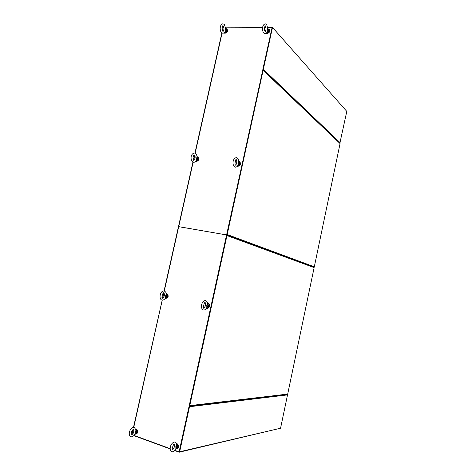 <?xml version="1.0" encoding="UTF-8"?>
<svg xmlns="http://www.w3.org/2000/svg" width="476" height="476" viewBox="0 0 476 476"><rect width="100%" height="100%" fill="white"/><g stroke="black" fill="none" stroke-linecap="round" stroke-linejoin="round"><path stroke-width="0.71" d="M132.982 429.632L131.983 434.695M134.018 435.433L170.146 448.636M172.217 449.392L172.746 449.582M174.799 450.332L179.101 451.902L226.588 234.936L178.56 226.647M179.101 451.902L272.171 27.501L226.588 234.936L178.482 226.606L164.053 290.979M222.465 30.726L223.262 27.168L223.756 27.168M225.63 27.174L262.669 27.305M264.62 27.31L265.876 27.316M267.81 27.322L272.028 27.334M239.428 177.12L244.956 151.85M179.315 452.182L280.56 428.216L179.648 451.789L179.274 452.194L174.621 450.552M170.146 448.916L133.827 435.641M287.296 394.402L287.528 394.89L280.56 428.216M131.935 434.725L133.048 429.661M179.648 451.789L189.507 406.73L189.311 406.111M189.085 406.403L179.214 451.807M222.399 30.577L223.095 27.477L223.708 26.995M225.6 27.001L262.698 27.126M264.662 27.132L265.84 27.138M267.78 27.144L272.355 27.263L346.79 111.402L272.385 27.293M272.105 27.531L262.835 69.442M262.919 69.764L263.347 69.294L272.456 27.662M346.79 111.402L339.87 143.163M314.136 267.601L287.694 394.08L189.745 405.635L226.957 235.578L226.755 235.025L313.898 267.149L314.136 267.601L226.957 235.578M226.552 235.334L189.299 405.671M189.323 406.052L189.745 405.635M287.242 394.378L287.694 394.08M208.244 319.604L213.938 293.579M263.026 69.901L340.066 143.579L314.303 266.81L227.189 234.525L263.121 70.311L262.907 69.817M262.764 70.156L226.689 234.614M226.766 234.965L227.189 234.525M287.355 394.437L287.427 394.116M175.703 448.88L176.703 448.981C179.03 447.422 179.089 445.655 176.882 443.692L176.471 443.596M176.876 448.939L176.876 448.939C179.202 447.38 179.262 445.619 177.06 443.656L176.459 443.543M174.621 444.471L174.258 447.238M206.441 308.174L206.745 308.246C209.47 308.799 210.434 303.664 207.703 303.164L207.5 303.129M206.84 308.258L206.899 308.269C209.63 308.823 210.594 303.688 207.857 303.188L207.643 303.152M205.608 303.902L205.031 306.669M165.196 298.369L165.571 298.47C168.45 297.345 168.772 295.709 166.54 293.573L166.231 293.531M165.666 298.488L165.743 298.5C168.617 297.369 168.938 295.739 166.707 293.603L166.517 293.567M164.41 294.507L163.94 296.715M134.952 434.047L135.886 434.195C138.177 432.738 138.284 431.036 136.213 429.09L135.708 428.995M136.047 434.166L136.071 434.166C138.361 432.702 138.468 431.006 136.398 429.06L135.702 428.965M133.952 430.084L133.649 432.267M266.191 33.374L266.834 33.493C269.327 32.749 270.082 31.315 269.107 29.203L267.899 28.721M266.12 33.421L266.965 33.629C269.452 32.886 270.213 31.458 269.238 29.345M265.947 29.607L265.078 31.553M237.387 166.178L237.72 166.249C240.553 165.398 241.148 163.839 239.505 161.566L238.732 161.334M237.369 166.201L237.863 166.332C240.695 165.487 241.29 163.922 239.648 161.65L239.648 161.65M236.81 162.137L236.066 164.72M195.684 161.305L196.112 161.412C198.807 160.537 199.355 159.014 197.754 156.848L196.999 156.658M195.701 161.328L196.267 161.495C198.962 160.62 199.509 159.097 197.909 156.931L197.879 156.913M195.136 157.645L194.535 159.692M224.119 32.987L224.815 33.142C227.219 32.356 227.915 30.946 226.897 28.911L225.761 28.53M224.071 33.017L224.952 33.272C227.361 32.493 228.058 31.083 227.04 29.048L227.04 29.048M223.857 29.583L223.196 31.279M174.466 444.066L174.436 446.672M175.953 448.225L175.769 446.762L176.507 447.975L175.822 448.636C175.043 450.361 174.014 451.421 172.723 451.819L171.634 451.754C168.784 449.79 170.36 443.465 174.145 442.025L175.168 442.097C175.947 442.305 176.447 443.132 176.655 444.572L176.596 445.304L176.667 444.721L177.197 445.488L175.769 446.762L176.596 445.304M177.197 445.488L176.661 444.655M174.412 446.756L174.65 445.619M176.763 445.417L176.632 448.065M176.18 448.065L175.864 448.541M205.537 304.991L205.406 305.604C204.597 307.484 204.079 308.311 203.853 308.073L203.847 308.073C202.806 309.459 204.121 301.546 205.18 302.498L205.537 304.991M206.881 307.181L206.715 305.675L207.405 307.008L206.715 307.68C205.805 309.34 204.751 310.126 203.549 310.025L203.371 309.989C199.682 308.329 201.759 300.469 205.519 300.558M207.655 304.509L207.917 304.694L206.715 305.675L207.655 304.509L207.566 303.902C209.208 305.527 208.952 306.728 206.798 307.508C208.922 306.722 209.178 305.521 207.566 303.896M205.531 300.558L205.632 300.582C206.911 301.177 207.554 302.248 207.56 303.777L207.5 304.342M208.077 304.628L207.566 303.956L208.077 304.628L207.667 307.163L206.798 307.502L207.53 307.127M205.317 305.925L205.561 304.789M207.096 307.079L206.762 307.573M236.739 162.804L235.59 165.196M238.089 164.857L237.94 163.298L238.595 164.761L237.869 165.47C236.977 166.784 236.144 167.338 235.37 167.13L234.638 166.892C232.282 165.523 232.151 158.425 236.393 157.621L237.179 157.883M237.94 163.298L238.75 161.9L239.238 162.477L237.94 163.298M237.226 157.913C238.262 158.889 238.768 160.144 238.744 161.667L238.696 162.102M239.238 162.477L238.768 161.929M237.923 165.374L238.833 164.976L237.94 165.333M236.507 163.78L236.756 162.697M238.833 162.31L238.708 164.904M238.286 164.809L237.935 165.345M265.679 30.833L265.917 29.857L265.168 31.654M267.274 31.773L267.137 30.178L267.75 31.749L267.119 32.279M267.988 29.351L268.232 29.566L267.137 30.178L267.881 28.994M266.733 24.568L267.857 29.095M268.446 29.566L268.547 29.679C269.261 31.214 268.732 32.243 266.953 32.761L266.923 32.743C268.708 32.213 269.249 31.19 268.547 29.679L268.149 29.304M266.994 32.505L267.976 32.017L267.054 32.404M267.976 32.017L268.5 29.643L267.857 31.922M268.375 29.554L267.928 29.09M267.452 31.779L267.107 32.303M133.905 431.292L133.78 431.845M135.19 433.422L134.994 432.006L135.743 433.19L135.035 433.886C134.327 435.344 133.274 436.319 131.882 436.813M135.993 430.72L136.255 430.887L134.994 432.006L135.993 430.72L135.898 429.947M135.636 433.475L135.731 433.469C137.368 432.428 137.445 431.208 135.969 429.822L135.821 430.607M135.386 433.523L136.029 433.279L136.255 430.887L136.588 430.78L135.904 429.971M133.768 431.881L133.929 431.131M136.428 430.798L135.904 430.03M135.422 433.273L135.083 433.797M135.874 433.279L135.178 433.606M164.333 295.417L164.25 295.822C163.571 297.536 162.994 298.345 162.518 298.244L162.5 298.238C160.864 298.607 163.191 291.461 163.809 292.865L163.827 292.865C164.149 292.573 164.309 293.472 164.309 295.554L164.333 295.417M165.618 297.423L165.44 295.965L166.148 297.262L165.428 297.976C164.66 299.386 163.589 300.1 162.209 300.124L133.494 427.365M166.392 294.846L166.648 295.031L165.44 295.965L166.392 294.846L166.302 294.18M193.161 162.137L164.285 291.02C165.66 291.794 166.332 292.811 166.297 294.067L166.231 294.686M166.814 294.965L166.308 294.299L166.814 294.965L166.416 297.417L165.612 297.756C167.665 296.953 167.897 295.786 166.308 294.257C167.933 295.792 167.701 296.959 165.612 297.756L166.273 297.381M164.184 296.054L164.351 295.298M165.838 297.327L165.481 297.881M193.696 160.329C192.334 160.019 193.31 154.444 194.333 154.92L194.434 154.956C195.059 155.563 195.261 156.675 195.047 158.288L193.726 160.347M196.356 160.049L196.195 158.55L196.868 159.966L196.356 160.049L196.112 160.721C195.249 161.905 194.41 162.411 193.595 162.233L192.869 162.013C190.358 160.448 190.097 153.742 194.505 153.04L195.291 153.284C196.499 154.408 197.076 155.616 197.01 156.907L197.022 157.169M197.106 157.598L197.35 157.788L196.195 158.55L196.951 157.389M196.201 160.567L197.118 160.174L197.647 157.806L197.052 157.217M194.91 158.829L195.077 158.115M197.504 157.758L197.016 157.003M196.564 160.007L196.237 160.489M196.981 160.103L196.219 160.537M223.678 30.375L223.833 29.726L222.857 31.315M225.13 31.475L224.981 29.934L225.612 31.458L225.13 31.475L224.809 32.279L223.018 33.344L221.632 32.749C219.49 30.904 219.609 24.258 222.923 23.8L224.357 24.425M225.844 29.137L226.088 29.339L224.981 29.934L225.743 28.756M224.398 24.466L225.707 28.887M224.868 32.195L225.85 31.713L226.368 29.417L225.999 29.066M226.237 29.333L225.791 28.857M225.321 31.481L224.952 32.047M225.725 31.618L224.922 32.106M163.869 292.883L162.673 298.226M162.245 300.13L133.738 427.359M193.589 160.239L194.708 155.247M195.16 153.224L222.078 33.082M189.507 406.73L287.528 394.89M340.227 142.812L263.347 69.294M263.121 70.311L340.066 143.579M176.429 448.243L176.507 448.231C178.173 447.119 178.22 445.863 176.644 444.453C178.262 445.399 178.256 446.649 176.638 448.202M177.352 445.471L176.78 448.065M174.68 445.161L174.365 446.922L174.68 445.096M208.22 304.64L207.667 307.163M205.596 304.467L205.227 306.193M238.964 162.09L239.083 162.161C240.279 163.786 239.868 164.904 237.845 165.511C239.845 164.875 240.255 163.762 239.083 162.161L239.011 162.126M239.368 162.53L238.833 164.976M265.441 31.362L265.929 29.762L265.477 31.303M136.588 430.78L136.029 433.279M166.963 294.983L166.416 297.417M164.393 294.941L164.089 296.352M197.225 157.354L197.361 157.431C198.534 158.996 198.153 160.085 196.207 160.698L196.189 160.692C198.117 160.067 198.51 158.978 197.361 157.431L197.272 157.389M197.647 157.806L197.118 160.174M195.106 157.901L194.761 159.246M224.72 32.404L224.892 32.416C226.612 31.856 227.111 30.851 226.386 29.399L226.308 29.333M226.368 29.417L225.85 31.713M223.452 30.91L223.845 29.643L223.47 30.88M163.625 292.895L162.435 298.214M221.875 32.951L194.946 153.135M194.517 155.021L193.405 160.001M192.947 162.048L178.482 226.606M189.353 406.046L287.367 394.396M313.898 267.149L226.755 235.019M174.442 446.666L174.478 446.536C173.371 449.017 172.687 450.094 172.431 449.766L172.371 449.778C171.396 451.254 173.199 443.418 174.412 444.078M176.233 448.291L175.936 448.398M205.215 306.223L205.596 304.432M235.56 165.178C234.138 165.178 235.971 157.955 236.197 159.567L236.227 159.585C236.697 159.918 236.858 161.043 236.715 162.941L236.739 162.81M265.263 25.871L265.346 25.96C265.977 27.257 266.161 28.596 265.894 29.982L265.911 29.887M266.982 32.523L265.168 33.707L263.799 33.064C262.062 31.178 261.699 24.835 265.269 23.83L266.685 24.508M265.114 31.6C263.549 29.363 265.281 25.145 265.263 25.853L265.257 25.853M268.351 29.458L267.976 29.137M131.834 436.825L130.757 436.73C127.955 435.885 129.216 428.317 133.334 427.383L134.351 427.478L135.886 429.81M133.875 431.446L133.536 429.352M133.786 431.833L133.815 431.714C133.512 433.118 132.792 434.16 131.65 434.838L131.507 434.844M135.88 429.792L135.993 429.822C137.487 431.208 137.397 432.422 135.731 433.469L135.535 433.499M131.501 434.838C130.787 435.599 131.197 430.072 133.494 429.358M162.024 300.088C158.526 299.333 159.995 290.467 164.16 290.991L164.25 291.014M164.083 296.37L164.399 294.924M194.749 159.276L195.106 157.895M222.816 31.273C221.292 30.071 222.542 25.044 222.952 25.752L223.161 25.888C223.845 26.864 224.065 28.173 223.815 29.815L223.833 29.732M224.714 32.41L224.922 32.433C226.647 31.886 227.129 30.875 226.386 29.399L226.249 29.262M225.761 28.59L225.826 28.893M226.165 29.185L225.844 28.911"/></g></svg>
